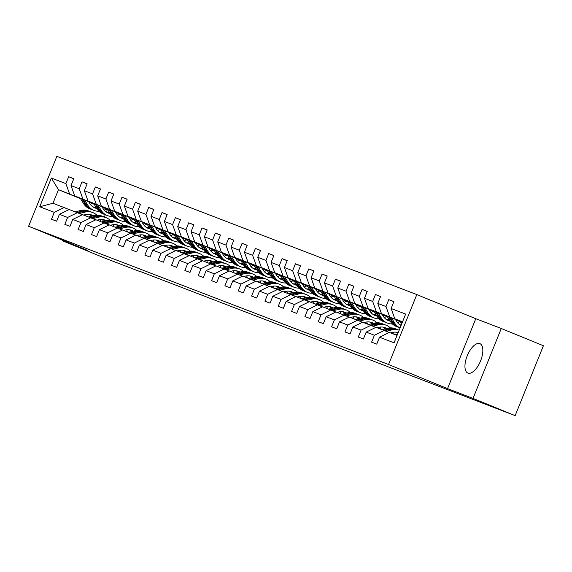 <?xml version="1.0" encoding="UTF-8"?>
<svg xmlns="http://www.w3.org/2000/svg" width="572" height="572" viewBox="0 0 572 572"><rect width="100%" height="100%" fill="white"/><g stroke="black" fill="none" stroke-linecap="round" stroke-linejoin="round"><path stroke-width="0.86" d="M467.939 373.101A15.894 7.143 -67.7 0 0 480.537 360.996A15.894 7.143 -67.7 0 0 479.915 343.65A15.894 7.143 -67.7 0 0 479.851 343.622A15.894 7.143 -67.7 0 0 467.252 355.727A15.894 7.143 -67.7 0 0 467.875 373.073A15.894 7.143 -67.7 0 0 467.939 373.101M416.809 294.573L56.85 156.356L28.6 226.269L388.56 364.493L416.809 294.573L475.79 318.711L447.54 388.624L473.023 398.405L501.272 328.492L475.79 318.711M501.272 328.492L543.4 345.731L515.15 415.644L473.023 398.405M80.581 198.72L58.451 189.668L52.96 203.274L64.071 207.536L54.276 212.341L51.494 219.233L56.621 221.207L59.409 214.307L67.618 217.46L64.829 224.36L69.963 226.326L72.744 219.433L80.952 222.587L78.171 229.479L83.297 231.453L86.086 224.553L94.294 227.706L91.506 234.599L96.639 236.572L99.421 229.672L107.629 232.825L104.848 239.725L109.974 241.691L112.763 234.799L120.971 237.945L118.182 244.845L123.316 246.818L126.097 239.918L134.306 243.071L131.524 249.964L136.651 251.937L139.439 245.038L147.647 248.191L144.859 255.091L149.993 257.057L152.774 250.164L160.982 253.31L158.201 260.21L163.327 262.183L166.116 255.284L174.324 258.437L171.536 265.329L176.669 267.303L179.451 260.403L187.659 263.556L184.878 270.456L190.004 272.422L192.793 265.53L201.001 268.676L198.212 275.575L203.346 277.542L206.127 270.649L214.336 273.802L211.554 280.695L216.681 282.668L219.469 275.768L227.677 278.921L224.889 285.821L230.023 287.787L232.804 280.895L241.012 284.041L238.231 290.941L243.357 292.907L246.146 286.014L254.354 289.167L251.566 296.06L256.699 298.033L259.481 291.134L267.689 294.287L264.907 301.187L270.034 303.153L272.823 296.253L281.031 299.406L278.242 306.306L283.369 308.272L286.157 301.38L294.365 304.533L291.577 311.425L296.711 313.399L299.499 306.499L307.707 309.652L304.919 316.552L310.045 318.518L312.834 311.618L321.042 314.772L318.254 321.671L323.387 323.638L326.176 316.745L334.384 319.898L331.596 326.791L336.722 328.764L339.511 321.864L347.719 325.018L344.93 331.91L350.064 333.884L352.852 326.984L361.061 330.137L358.272 337.037L363.399 339.003L366.187 332.11L374.395 335.256L371.607 342.156L376.741 344.13L379.529 337.23L394.065 342.814L405.67 314.092L391.134 308.508L393.915 301.608L388.788 299.642L393.872 301.723M54.276 212.341L39.74 206.757L51.344 178.035L65.88 183.619L68.669 176.719L73.752 178.8M388.788 299.642L386 306.535L377.792 303.389L380.58 296.489L375.447 294.523L372.665 301.415L364.457 298.262L367.238 291.37L362.112 289.396L359.323 296.296L351.115 293.143L353.904 286.243L348.77 284.277L345.988 291.169L337.78 288.023L340.562 281.124L335.435 279.157L332.647 286.05L324.438 282.897L327.227 276.004L322.093 274.031L319.312 280.931L311.104 277.777L313.885 270.878L308.758 268.911L305.97 275.811L297.762 272.658L300.55 265.758L295.417 263.792L292.635 270.685L284.427 267.532L287.208 260.639L282.082 258.666L279.293 265.565L271.085 262.412L273.874 255.512L268.74 253.546L265.959 260.446L257.75 257.293L260.532 250.393L255.405 248.427L252.617 255.319L244.408 252.166L247.197 245.274L242.063 243.3L239.282 250.2L231.074 247.047L233.855 240.154L228.728 238.181L225.94 245.081L217.732 241.927L220.52 235.028L215.394 233.061L212.605 239.954L204.397 236.808L207.186 229.908L202.052 227.935L199.263 234.835L191.055 231.681L193.844 224.789L188.717 222.815L185.929 229.715L177.72 226.562L180.509 219.662L175.375 217.696L172.587 224.589L164.379 221.443L167.167 214.543L162.04 212.57L159.252 219.469L151.044 216.316L153.832 209.423L148.699 207.45L145.91 214.35L137.702 211.197L140.49 204.297L135.364 202.331L132.575 209.223L124.367 206.077L127.156 199.178L122.022 197.204L119.233 204.104L111.025 200.951L113.814 194.058L108.687 192.085L105.899 198.984L97.69 195.831L100.479 188.932L95.345 186.965L92.557 193.858L84.349 190.712L87.137 183.812L82.01 181.846L79.222 188.739L71.014 185.585L73.802 178.693L68.669 176.719M515.15 415.644L140.64 271.628M59.409 214.307L69.205 209.509L82.397 214.7M121.085 214.886L119.448 214.214M107.472 209.316L102.216 207.164M93.858 203.746L74.703 195.903L93.694 203.468M120.921 214.607L119.641 214.085M107.307 209.037L102.052 206.885M77.413 212.662L67.618 217.46M71.014 185.585L74.703 195.903M79.222 188.739L82.911 199.056M72.744 219.433L82.54 214.629L95.739 219.82M134.427 220.005L132.783 219.333M120.814 214.436L115.558 212.283M107.2 208.866L88.038 201.022L107.028 208.587M134.256 219.727L132.983 219.205M120.642 214.157L115.387 212.012M90.748 217.782L80.952 222.587M84.349 190.712L88.038 201.022M92.557 193.858L96.246 204.175M86.086 224.553L95.881 219.755L109.073 224.946M147.762 225.125L146.125 224.453M134.148 219.555L128.893 217.403M120.535 213.985L101.38 206.149L120.37 213.713M147.597 224.853L146.318 224.331M133.984 219.283L128.729 217.131M104.09 222.901L94.294 227.706M97.69 195.831L101.38 206.149M105.899 198.984L109.588 209.302M99.421 229.672L109.216 224.875L122.415 230.066M161.104 230.251L159.459 229.579M147.49 224.682L142.235 222.529M133.877 219.112L114.715 211.268L133.705 218.833M160.932 229.973L159.66 229.451M147.319 224.403L142.063 222.251M117.424 228.028L107.629 232.825M111.025 200.951L114.715 211.268M119.233 204.104L122.923 214.421M112.763 234.799L122.558 229.994L135.75 235.185M174.439 235.371L172.801 234.699M160.825 229.801L155.57 227.649M147.211 224.231L128.049 216.388L147.047 223.952M174.274 235.092L172.994 234.57M160.66 229.522L155.405 227.377M130.766 233.147L120.971 237.945M124.367 206.077L128.049 216.388M132.575 209.223L136.258 219.541M126.097 239.918L135.893 235.121L149.092 240.311M187.78 240.49L186.136 239.818M174.167 234.92L168.912 232.768M160.553 229.351L141.391 221.514L160.382 229.079M187.609 240.219L186.336 239.697M173.995 234.649L168.74 232.497M144.101 238.267L134.306 243.071M137.702 211.197L141.391 221.514M145.91 214.35L149.599 224.667M139.439 245.038L149.235 240.24L162.427 245.431M201.115 245.617L199.471 244.938M187.502 240.047L182.246 237.895M173.888 234.477L154.726 226.634L173.724 234.198M200.951 245.338L199.671 244.816M187.337 239.768L182.082 237.616M157.443 243.393L147.647 248.191M151.044 216.316L154.726 226.634M159.252 219.469L162.934 229.787M152.774 250.164L162.57 245.359L175.768 250.55M214.457 250.736L212.813 250.064M200.843 245.166L195.588 243.014M187.23 239.596L168.068 231.753L187.058 239.318M214.285 250.457L213.013 249.935M200.672 244.887L195.417 242.742M170.778 248.513L160.982 253.31M164.379 221.443L168.068 231.753M172.587 224.589L176.276 234.906M166.116 255.284L175.911 250.486L189.103 255.677M227.792 255.856L226.147 255.183M214.178 250.286L208.923 248.134M200.565 244.716L181.403 236.88L200.4 244.444M227.627 255.584L226.348 255.062M214.014 250.014L208.759 247.862M184.12 253.632L174.324 258.437M177.72 226.562L181.403 236.88M185.929 229.715L189.611 240.033M179.451 260.403L189.246 255.605L202.445 260.796M241.134 260.975L239.489 260.303M227.52 255.405L222.265 253.26M213.907 249.842L194.745 241.999L213.735 249.564M240.962 260.703L239.682 260.181M227.349 255.133L222.093 252.981M197.454 258.758L187.659 263.556M191.055 231.681L194.745 241.999M199.263 234.835L202.953 245.152M192.793 265.53L202.588 260.725L215.78 265.916M254.468 266.102L252.824 265.429M240.855 260.532L235.6 258.38M227.241 254.962L208.079 247.118L227.077 254.683M254.304 265.823L253.024 265.301M240.69 260.253L235.435 258.101M210.796 263.878L201.001 268.676M204.397 236.808L208.079 247.118M212.605 239.954L216.287 250.271M206.127 270.649L215.923 265.844L229.122 271.042M267.81 271.221L266.166 270.549M254.197 265.651L248.942 263.499M240.583 260.081L221.421 252.245L240.412 259.81M267.639 270.949L266.359 270.42M254.025 265.379L248.77 263.227M224.131 268.997L214.336 273.802M217.732 241.927L221.421 252.245M225.94 245.081L229.629 255.391M219.469 275.768L229.265 270.971L242.457 276.162M281.145 276.34L279.501 275.668M267.532 270.77L262.276 268.625M253.918 265.201L234.756 257.364L253.753 264.929M280.981 276.069L279.701 275.547M267.367 270.499L262.105 268.347M237.473 274.124L227.677 278.921M231.074 247.047L234.756 257.364M239.282 250.2L242.964 260.517M232.804 280.895L242.6 276.09L255.798 281.281M294.487 281.467L292.843 280.795M280.873 275.897L275.618 273.745M267.26 270.327L248.098 262.484L267.088 270.048M294.315 281.188L293.036 280.666M280.702 275.618L275.447 273.466M250.808 279.243L241.012 284.041M244.408 252.166L248.098 262.484M252.617 255.319L256.306 265.637M246.146 286.014L255.941 281.209L269.133 286.408M307.822 286.586L306.177 285.914M294.208 281.016L288.953 278.864M280.595 275.447L261.433 267.61L280.43 275.175M307.657 286.315L306.377 285.785M294.044 280.745L288.781 278.593M264.15 284.363L254.354 289.167M257.75 257.293L261.433 267.61M265.959 260.446L269.641 270.756M259.481 291.134L269.276 286.336L282.475 291.527M321.164 291.706L319.519 291.034M307.55 286.136L302.295 283.991M293.937 280.566L274.774 272.73L293.765 280.294M320.992 291.434L319.712 290.912M307.378 285.864L302.123 283.712M277.484 289.489L267.689 294.287M271.085 262.412L274.774 272.73M279.293 265.565L282.983 275.883M272.823 296.253L282.618 291.455L295.81 296.646M334.498 296.832L332.854 296.16M320.885 291.262L315.63 289.11M307.271 285.693L288.109 277.849L307.107 285.414M334.334 296.553L333.054 296.031M320.72 290.984L315.458 288.831M290.826 294.609L281.031 299.406M284.427 267.532L288.109 277.849M292.635 270.685L296.317 281.002M286.157 301.38L295.953 296.575L309.152 301.773M347.84 301.952L346.196 301.28M334.227 296.382L328.971 294.23M320.613 290.812L301.451 282.976L320.442 290.533M347.669 301.673L346.389 301.151M334.055 296.103L328.8 293.958M304.161 299.728L294.365 304.533M297.762 272.658L301.451 282.976M305.97 275.811L309.659 286.122M299.499 306.499L309.295 301.701L322.486 306.892M361.175 307.071L359.531 306.399M347.562 301.501L342.306 299.356M333.948 295.931L314.786 288.095L333.783 295.66M361.011 306.799L359.731 306.277M347.397 301.229L342.135 299.077M317.503 304.855L307.707 309.652M311.104 277.777L314.786 288.095M319.312 280.931L322.994 291.248M312.834 311.618L322.629 306.821L335.821 312.012M374.517 312.198L372.873 311.525M360.903 306.628L355.648 304.476M347.29 301.058L328.128 293.214L347.118 300.779M374.345 311.919L373.066 311.397M360.732 306.349L355.477 304.197M330.838 309.974L321.042 314.772M324.438 282.897L328.128 293.214M332.647 286.05L336.336 296.368M326.176 316.745L335.971 311.94L349.163 317.131M387.852 317.317L386.207 316.645M374.238 311.747L368.983 309.595M360.625 306.177L341.463 298.341L360.46 305.898M387.687 317.038L386.407 316.516M374.074 311.468L368.811 309.323M344.18 315.093L334.384 319.898M337.78 288.023L341.463 298.341M345.988 291.169L349.671 301.487M339.511 321.864L349.306 317.067L362.498 322.258M401.194 322.436L399.549 321.764M387.58 316.867L382.325 314.722M373.966 311.297L354.804 303.46L373.795 311.025M401.022 322.165L399.742 321.643M387.408 316.595L382.153 314.443M357.514 320.213L347.719 325.018M351.115 293.143L354.804 303.46M359.323 296.296L363.013 306.613M352.852 326.984L362.648 322.186L375.84 327.377M400.915 321.993L395.66 319.841M387.301 316.423L368.139 308.58L387.137 316.144M400.75 321.714L395.488 319.562M370.856 325.339L361.061 330.137M364.457 298.262L368.139 308.58M372.665 301.415L376.347 311.733M366.187 332.11L375.983 327.306L389.174 332.496M400.643 321.543L381.481 313.699L400.471 321.264M384.191 330.459L374.395 335.256M377.792 303.389L381.481 313.699M386 306.535L389.689 316.852M379.529 337.23L389.325 332.432L397.054 335.399M402.488 321.964L394.816 318.826L402.552 321.793M391.134 308.508L394.816 318.826M62.327 240.068L62.105 240.619L104.233 257.858L140.569 271.807M62.105 240.619L87.58 250.4L28.6 226.269M447.54 388.624L388.56 364.493M64.071 207.536L69.062 209.581M107.801 209.845L106.035 209.13M94.194 204.29L88.939 202.138M107.321 209.659L106.363 212.048M105.277 214.736L104.354 217.01M103.232 219.798L102.352 221.972M107.579 209.488L106.306 208.966M93.965 203.918L88.71 201.766M80.352 198.348L58.451 189.668L51.344 178.035M52.96 203.274L39.74 206.757M65.88 183.619L69.569 193.937M375.447 294.523L380.537 296.603M362.112 289.396L367.195 291.477M348.77 284.277L353.861 286.358M335.435 279.157L340.519 281.238M322.093 274.031L327.184 276.112M308.758 268.911L313.842 270.992M295.417 263.792L300.507 265.873M282.082 258.666L287.165 260.746M268.74 253.546L273.831 255.627M255.405 248.427L260.489 250.507M242.063 243.3L247.154 245.381M228.728 238.181L233.812 240.261M215.394 233.061L220.477 235.142M202.052 227.935L207.135 230.015M188.717 222.815L193.801 224.896M175.375 217.696L180.459 219.777M162.04 212.57L167.124 214.65M148.699 207.45L153.782 209.531M135.364 202.331L140.447 204.411M122.022 197.204L127.106 199.285M108.687 192.085L113.771 194.165M95.345 186.965L100.429 189.046M82.01 181.846L87.094 183.927M395.374 334.756L397.54 334.212M400.364 321.092L401.859 323.523M402.023 321.771L402.352 322.301M390.462 332.868L392.092 332.461A12.942 11.562 -69 0 1 398.162 332.668M391.72 329.915A15.594 13.928 -69 0 1 399.156 330.208L397.876 329.715A15.594 13.928 -69 0 0 390.097 329.286L391.72 329.915L386.229 331.295M382.039 329.629L387.444 328.271A15.594 13.928 -69 0 1 395.223 328.693L396.846 329.322A15.594 13.928 111 0 0 389.074 328.893L383.662 330.258M396.317 332.232A12.942 11.562 -69 0 1 397.84 333.462M398.133 332.74A12.942 11.562 111 0 0 397.726 332.532M397.354 329.529A15.594 13.928 111 0 0 396.846 329.322M397.19 332.396A12.942 11.562 -69 0 1 398.055 332.925M384.67 330.652L390.097 329.286M377.127 327.749L378.757 327.334A12.942 11.562 -69 0 1 385.213 327.692A12.942 11.562 -69 0 1 386.772 328.442M372.894 326.176L378.385 324.789A15.594 13.928 -69 0 1 386.164 325.218A15.594 13.928 -69 0 1 390.34 327.87M393.386 332.21A15.594 13.928 -69 0 1 394.137 334.277M368.697 324.51L374.109 323.151A15.594 13.928 -69 0 1 381.889 323.573L383.512 324.195A15.594 13.928 111 0 0 375.732 323.773L370.327 325.132M382.983 327.105A12.942 11.562 -69 0 1 385.02 328.879M371.328 325.532L376.762 324.167A15.594 13.928 -69 0 1 384.534 324.589L386.164 325.218M386.25 328.571A12.942 11.562 111 0 0 384.384 327.413M384.019 324.403A15.594 13.928 111 0 0 383.512 324.195M383.848 327.27A12.942 11.562 -69 0 1 385.821 328.678M399.821 324.739A12.942 11.562 111 0 0 401.322 324.846M387.029 315.973L390.276 321.264A15.594 13.928 111 0 0 396.646 326.626L398.269 327.248A15.594 13.928 111 0 0 398.784 327.434M391.391 317.76L394.551 322.908A15.594 13.928 111 0 0 400.078 327.913M395.388 319.39L396.582 321.342A12.942 11.562 111 0 0 401.072 325.454A12.942 11.562 111 0 1 401.072 325.447M388.688 316.652L391.899 321.893A15.594 13.928 111 0 0 398.269 327.248M401.136 325.311A12.942 11.562 -69 0 1 400.579 325.196M400.071 327.942L399.292 327.649A15.594 13.928 -69 0 1 392.928 322.286L389.732 317.081M386.486 319.612A12.942 11.562 111 0 0 389.282 319.648M373.688 310.853L376.941 316.144A15.594 13.928 111 0 0 383.304 321.507L384.927 322.129A15.594 13.928 111 0 0 385.449 322.315M378.056 312.634L381.217 317.789A15.594 13.928 111 0 0 387.58 323.144A15.594 13.928 111 0 0 392.463 323.974M397.633 322.787A15.594 13.928 111 0 0 399.864 321.564M382.046 314.271L383.247 316.223A12.942 11.562 111 0 0 388.531 320.678A12.942 11.562 111 0 0 390.211 321.164M396.167 320.663A12.942 11.562 111 0 0 396.918 320.356M375.346 311.533L378.564 316.766A15.594 13.928 111 0 0 384.927 322.129M389.711 320.349A12.942 11.562 -69 0 1 387.237 320.077M387.58 323.144L385.957 322.522A15.594 13.928 -69 0 1 379.586 317.16L376.397 311.954M387.73 320.327A12.942 11.562 111 0 0 389.94 320.72M363.785 322.622L365.415 322.215A12.942 11.562 -69 0 1 371.872 322.565A12.942 11.562 -69 0 1 373.43 323.323M359.552 321.049L365.043 319.669A15.594 13.928 -69 0 1 372.822 320.091A15.594 13.928 -69 0 1 377.005 322.744M380.051 327.091A15.594 13.928 -69 0 1 380.795 329.157M355.362 319.39L360.768 318.025A15.594 13.928 -69 0 1 368.547 318.454L370.17 319.076A15.594 13.928 111 0 0 362.398 318.654L356.985 320.013M369.641 321.986A12.942 11.562 -69 0 1 371.678 323.759M357.993 320.413L363.42 319.047A15.594 13.928 -69 0 1 371.199 319.469L372.822 320.091M372.915 323.452A12.942 11.562 111 0 0 371.049 322.286M370.685 319.283A15.594 13.928 111 0 0 370.17 319.076M370.513 322.15A12.942 11.562 -69 0 1 372.486 323.559M350.45 317.503L352.08 317.095A12.942 11.562 -69 0 1 358.537 317.446A12.942 11.562 -69 0 1 360.095 318.196M346.217 315.93L351.708 314.55A15.594 13.928 -69 0 1 359.488 314.972A15.594 13.928 -69 0 1 363.663 317.624M366.709 321.964A15.594 13.928 -69 0 1 367.46 324.038M342.02 314.264L347.433 312.905A15.594 13.928 -69 0 1 355.212 313.327L356.835 313.957A15.594 13.928 111 0 0 349.056 313.527L343.65 314.893M356.306 316.867A12.942 11.562 -69 0 1 358.344 318.64M344.651 315.294L350.085 313.921A15.594 13.928 -69 0 1 357.857 314.35L359.488 314.972M359.573 318.325A12.942 11.562 111 0 0 357.707 317.167M357.343 314.164A15.594 13.928 111 0 0 356.835 313.957M357.171 317.031A12.942 11.562 -69 0 1 359.144 318.44M337.108 312.383L338.738 311.969A12.942 11.562 -69 0 1 345.195 312.326A12.942 11.562 -69 0 1 346.754 313.077M332.875 310.81L338.367 309.423A15.594 13.928 -69 0 1 346.146 309.852A15.594 13.928 -69 0 1 350.329 312.505M353.374 316.845A15.594 13.928 -69 0 1 354.118 318.911M328.685 309.145L334.091 307.786A15.594 13.928 -69 0 1 341.87 308.208L343.493 308.83A15.594 13.928 111 0 0 335.721 308.408L330.309 309.767M342.964 311.74A12.942 11.562 -69 0 1 345.002 313.52M331.317 310.167L336.744 308.801A15.594 13.928 -69 0 1 344.523 309.23L346.146 309.852M346.239 313.206A12.942 11.562 111 0 0 344.373 312.047M344.008 309.044A15.594 13.928 111 0 0 343.493 308.83M343.836 311.904A12.942 11.562 -69 0 1 345.81 313.313M373.144 314.493A12.942 11.562 111 0 0 375.947 314.528M360.353 305.727L363.599 311.025A15.594 13.928 111 0 0 369.97 316.387L371.593 317.01A15.594 13.928 111 0 0 372.107 317.195M364.714 307.514L367.875 312.662A15.594 13.928 111 0 0 374.245 318.025A15.594 13.928 111 0 0 379.122 318.854M384.291 317.667A15.594 13.928 111 0 0 386.529 316.438M368.711 309.152L369.905 311.104A12.942 11.562 111 0 0 375.189 315.551A12.942 11.562 111 0 0 376.877 316.037M382.825 315.544A12.942 11.562 111 0 0 383.583 315.236M362.012 306.406L365.222 311.647A15.594 13.928 111 0 0 371.593 317.01M376.376 315.222A12.942 11.562 -69 0 1 373.902 314.95M374.245 318.025L372.615 317.403A15.594 13.928 -69 0 1 366.252 312.04L363.056 306.835M374.395 315.208A12.942 11.562 111 0 0 376.605 315.594M359.809 309.373A12.942 11.562 111 0 0 362.605 309.402M347.011 300.607L350.264 305.898A15.594 13.928 111 0 0 356.628 311.261L358.251 311.883A15.594 13.928 111 0 0 358.773 312.069M351.38 302.395L354.54 307.543A15.594 13.928 111 0 0 360.903 312.905A15.594 13.928 111 0 0 365.787 313.735M370.956 312.541A15.594 13.928 111 0 0 373.187 311.318M355.369 304.025L356.57 305.977A12.942 11.562 111 0 0 361.854 310.432A12.942 11.562 111 0 0 363.535 310.918M369.491 310.417A12.942 11.562 111 0 0 370.241 310.11M348.67 301.287L351.887 306.528A15.594 13.928 111 0 0 358.251 311.883M363.034 310.103A12.942 11.562 -69 0 1 360.56 309.831M360.903 312.905L359.28 312.283A15.594 13.928 -69 0 1 352.917 306.921L349.721 301.716M361.054 310.081A12.942 11.562 111 0 0 363.263 310.474M346.468 304.247A12.942 11.562 111 0 0 349.27 304.283M333.676 295.488L336.922 300.779A15.594 13.928 111 0 0 343.293 306.142L344.916 306.764A15.594 13.928 111 0 0 345.431 306.95M338.038 297.268L341.198 302.424A15.594 13.928 111 0 0 347.569 307.779A15.594 13.928 111 0 0 352.445 308.608M357.614 307.421A15.594 13.928 111 0 0 359.852 306.199M342.035 298.906L343.229 300.858A12.942 11.562 111 0 0 348.512 305.312A12.942 11.562 111 0 0 350.2 305.798M356.149 305.298A12.942 11.562 111 0 0 356.907 304.99M335.335 296.167L338.553 301.401A15.594 13.928 111 0 0 344.916 306.764M349.699 304.983A12.942 11.562 -69 0 1 347.225 304.712M347.569 307.779L345.938 307.157A15.594 13.928 -69 0 1 339.575 301.794L336.379 296.589M347.719 304.962A12.942 11.562 111 0 0 349.928 305.355M323.773 307.257L325.404 306.849A12.942 11.562 -69 0 1 331.86 307.2A12.942 11.562 -69 0 1 333.419 307.958M319.541 305.684L325.032 304.304A15.594 13.928 -69 0 1 332.811 304.726A15.594 13.928 -69 0 1 336.987 307.378M340.033 311.726A15.594 13.928 -69 0 1 340.783 313.792M315.344 304.025L320.756 302.659A15.594 13.928 -69 0 1 328.535 303.088L330.158 303.711A15.594 13.928 111 0 0 322.379 303.289L316.974 304.647M329.629 306.621A12.942 11.562 -69 0 1 331.667 308.394M317.975 305.048L323.409 303.682A15.594 13.928 -69 0 1 331.181 304.104L332.811 304.726M332.897 308.086A12.942 11.562 111 0 0 331.031 306.928M330.666 303.918A15.594 13.928 111 0 0 330.158 303.711M330.502 306.785A12.942 11.562 -69 0 1 332.468 308.194M333.133 299.127A12.942 11.562 111 0 0 335.928 299.163M320.334 290.361L323.588 295.66A15.594 13.928 111 0 0 329.951 301.022L331.574 301.644A15.594 13.928 111 0 0 332.096 301.83M324.703 292.149L327.863 297.297A15.594 13.928 111 0 0 334.227 302.659A15.594 13.928 111 0 0 339.11 303.489M344.28 302.302A15.594 13.928 111 0 0 346.51 301.072M328.693 293.786L329.894 295.738A12.942 11.562 111 0 0 335.178 300.186A12.942 11.562 111 0 0 336.858 300.672M342.814 300.178A12.942 11.562 111 0 0 343.565 299.871M321.993 291.041L325.211 296.282A15.594 13.928 111 0 0 331.574 301.644M336.357 299.864A12.942 11.562 -69 0 1 333.884 299.585M334.227 302.659L332.604 302.037A15.594 13.928 -69 0 1 326.24 296.675L323.044 291.47M334.377 299.842A12.942 11.562 111 0 0 336.586 300.228M310.432 302.138L312.062 301.73A12.942 11.562 -69 0 1 318.518 302.08A12.942 11.562 -69 0 1 320.077 302.831M306.206 300.565L311.69 299.185A15.594 13.928 -69 0 1 319.469 299.606A15.594 13.928 -69 0 1 323.652 302.259M326.698 306.606A15.594 13.928 -69 0 1 327.449 308.673M302.009 298.906L307.414 297.54A15.594 13.928 -69 0 1 315.193 297.969L316.817 298.591A15.594 13.928 111 0 0 309.044 298.162L303.632 299.528M316.287 301.501A12.942 11.562 -69 0 1 318.325 303.274M304.64 299.928L310.067 298.555A15.594 13.928 -69 0 1 317.846 298.984L319.469 299.606M319.562 302.967A12.942 11.562 111 0 0 317.696 301.801M317.331 298.798A15.594 13.928 111 0 0 316.817 298.591M317.16 301.666A12.942 11.562 -69 0 1 319.133 303.074M319.791 294.008A12.942 11.562 111 0 0 322.594 294.037M307 285.242L310.246 290.533A15.594 13.928 111 0 0 316.616 295.896L318.239 296.525A15.594 13.928 111 0 0 318.754 296.704M311.361 287.03L314.521 292.178A15.594 13.928 111 0 0 320.892 297.54A15.594 13.928 111 0 0 325.768 298.37M330.945 297.175A15.594 13.928 111 0 0 333.176 295.953M315.358 288.66L316.552 290.612A12.942 11.562 111 0 0 321.836 295.066A12.942 11.562 111 0 0 323.523 295.552M329.472 295.052A12.942 11.562 111 0 0 330.23 294.744M308.658 285.921L311.876 291.162A15.594 13.928 111 0 0 318.239 296.525M323.023 294.737A12.942 11.562 -69 0 1 320.549 294.466M320.892 297.54L319.262 296.918A15.594 13.928 -69 0 1 312.898 291.556L309.702 286.35M321.042 294.723A12.942 11.562 111 0 0 323.252 295.109M297.097 297.018L298.727 296.603A12.942 11.562 -69 0 1 305.183 296.961A12.942 11.562 -69 0 1 306.742 297.712M292.864 295.445L298.355 294.058A15.594 13.928 -69 0 1 306.134 294.487A15.594 13.928 -69 0 1 310.31 297.14M313.363 301.48A15.594 13.928 -69 0 1 314.107 303.546M288.667 293.779L294.079 292.421A15.594 13.928 -69 0 1 301.859 292.843L303.482 293.465A15.594 13.928 111 0 0 295.703 293.043L290.297 294.401M302.953 296.375A12.942 11.562 -69 0 1 304.99 298.155M291.298 294.802L296.732 293.436A15.594 13.928 -69 0 1 304.504 293.865L306.134 294.487M306.22 297.84A12.942 11.562 111 0 0 304.354 296.682M303.989 293.679A15.594 13.928 111 0 0 303.482 293.465M303.825 296.539A12.942 11.562 -69 0 1 305.791 297.948M306.456 288.881A12.942 11.562 111 0 0 309.252 288.917M293.658 280.123L296.911 285.414A15.594 13.928 111 0 0 303.274 290.776L304.897 291.398A15.594 13.928 111 0 0 305.419 291.584M298.026 281.903L301.187 287.058A15.594 13.928 111 0 0 307.55 292.421A15.594 13.928 111 0 0 312.434 293.243M317.603 292.056A15.594 13.928 111 0 0 319.834 290.833M302.016 283.54L303.217 285.492A12.942 11.562 111 0 0 308.501 289.947A12.942 11.562 111 0 0 310.181 290.433M316.137 289.933A12.942 11.562 111 0 0 316.888 289.625M295.316 280.802L298.534 286.036A15.594 13.928 111 0 0 304.897 291.398M309.681 289.618A12.942 11.562 -69 0 1 307.207 289.346M307.55 292.421L305.927 291.791A15.594 13.928 -69 0 1 299.564 286.429L296.368 281.231M307.7 289.596A12.942 11.562 111 0 0 309.91 289.99M283.762 291.892L285.385 291.484A12.942 11.562 -69 0 1 291.842 291.834A12.942 11.562 -69 0 1 293.4 292.592M279.529 290.319L285.013 288.939A15.594 13.928 -69 0 1 292.792 289.361A15.594 13.928 -69 0 1 296.975 292.013M300.021 296.36A15.594 13.928 -69 0 1 300.772 298.427M275.332 288.66L280.738 287.294A15.594 13.928 -69 0 1 288.517 287.723L290.14 288.345A15.594 13.928 111 0 0 282.368 287.923L276.955 289.282M289.611 291.255A12.942 11.562 -69 0 1 291.648 293.028M277.963 289.682L283.39 288.317A15.594 13.928 -69 0 1 291.169 288.738L292.792 289.361M292.885 292.721A12.942 11.562 111 0 0 291.019 291.563M290.655 288.553A15.594 13.928 111 0 0 290.14 288.345M290.483 291.42A12.942 11.562 -69 0 1 292.456 292.828M293.114 283.762A12.942 11.562 111 0 0 295.917 283.798M280.323 274.996L283.569 280.294A15.594 13.928 111 0 0 289.94 285.657L291.563 286.279A15.594 13.928 111 0 0 292.077 286.465M284.684 276.784L287.845 281.932A15.594 13.928 111 0 0 294.215 287.294A15.594 13.928 111 0 0 299.092 288.124M304.268 286.937A15.594 13.928 111 0 0 306.499 285.707M288.681 278.421L289.875 280.373A12.942 11.562 111 0 0 295.159 284.82A12.942 11.562 111 0 0 296.847 285.306M302.795 284.813A12.942 11.562 111 0 0 303.553 284.506M281.982 275.675L285.199 280.916A15.594 13.928 111 0 0 291.563 286.279M296.346 284.498A12.942 11.562 -69 0 1 293.872 284.22M294.215 287.294L292.585 286.672A15.594 13.928 -69 0 1 286.222 281.31L283.026 276.104M294.365 284.477A12.942 11.562 111 0 0 296.575 284.863M270.42 286.772L272.05 286.365A12.942 11.562 -69 0 1 278.507 286.715A12.942 11.562 -69 0 1 280.065 287.466M266.187 285.199L271.679 283.819A15.594 13.928 -69 0 1 279.458 284.241A15.594 13.928 -69 0 1 283.633 286.894M286.686 291.241A15.594 13.928 -69 0 1 287.43 293.307M261.99 283.54L267.403 282.175A15.594 13.928 -69 0 1 275.182 282.604L276.805 283.226A15.594 13.928 111 0 0 269.026 282.797L263.62 284.162M276.276 286.136A12.942 11.562 -69 0 1 278.314 287.909M264.622 284.563L270.055 283.197A15.594 13.928 -69 0 1 277.828 283.619L279.458 284.241M279.544 287.602A12.942 11.562 111 0 0 277.677 286.436M277.313 283.433A15.594 13.928 111 0 0 276.805 283.226M277.148 286.3A12.942 11.562 -69 0 1 279.115 287.709M279.779 278.643A12.942 11.562 111 0 0 282.575 278.671M266.981 269.877L270.234 275.168A15.594 13.928 111 0 0 276.598 280.53L278.221 281.159A15.594 13.928 111 0 0 278.743 281.345M271.35 271.664L274.51 276.812A15.594 13.928 111 0 0 280.873 282.175A15.594 13.928 111 0 0 285.757 283.004M290.926 281.81A15.594 13.928 111 0 0 293.157 280.587M275.339 273.294L276.541 275.246A12.942 11.562 111 0 0 281.824 279.701A12.942 11.562 111 0 0 283.505 280.187M289.461 279.687A12.942 11.562 111 0 0 290.211 279.379M268.64 270.556L271.857 275.797A15.594 13.928 111 0 0 278.221 281.159M283.004 279.372A12.942 11.562 -69 0 1 280.53 279.1M280.873 282.175L279.25 281.553A15.594 13.928 -69 0 1 272.887 276.19L269.691 270.985M281.024 279.358A12.942 11.562 111 0 0 283.233 279.744M257.085 281.653L258.708 281.238A12.942 11.562 -69 0 1 265.165 281.596A12.942 11.562 -69 0 1 266.724 282.346M252.853 280.08L258.337 278.693A15.594 13.928 -69 0 1 266.116 279.122A15.594 13.928 -69 0 1 270.299 281.774M273.344 286.114A15.594 13.928 -69 0 1 274.095 288.181M248.656 278.414L254.068 277.055A15.594 13.928 -69 0 1 261.84 277.477L263.463 278.099A15.594 13.928 111 0 0 255.691 277.677L250.279 279.043M262.941 281.009A12.942 11.562 -69 0 1 264.972 282.79M251.287 279.436L256.714 278.071A15.594 13.928 -69 0 1 264.493 278.5L266.116 279.122M266.209 282.475A12.942 11.562 111 0 0 264.343 281.317M263.978 278.314A15.594 13.928 111 0 0 263.463 278.099M263.806 281.174A12.942 11.562 -69 0 1 265.78 282.582M266.438 273.516A12.942 11.562 111 0 0 269.24 273.552M253.646 264.757L256.892 270.048A15.594 13.928 111 0 0 263.263 275.411L264.886 276.033A15.594 13.928 111 0 0 265.401 276.219M258.008 266.538L261.168 271.693A15.594 13.928 111 0 0 267.539 277.055A15.594 13.928 111 0 0 272.415 277.878M277.592 276.691A15.594 13.928 111 0 0 279.822 275.468M262.005 268.175L263.199 270.127A12.942 11.562 111 0 0 268.483 274.581A12.942 11.562 111 0 0 270.17 275.068M276.119 274.567A12.942 11.562 111 0 0 276.877 274.26M255.305 265.437L258.523 270.67A15.594 13.928 111 0 0 264.886 276.033M269.669 274.253A12.942 11.562 -69 0 1 267.195 273.981M267.539 277.055L265.908 276.426A15.594 13.928 -69 0 1 259.545 271.064L256.349 265.866M267.689 274.231A12.942 11.562 111 0 0 269.898 274.624M243.743 276.533L245.374 276.119A12.942 11.562 -69 0 1 251.83 276.469A12.942 11.562 -69 0 1 253.389 277.227M239.511 274.953L245.002 273.573A15.594 13.928 -69 0 1 252.781 274.002A15.594 13.928 -69 0 1 256.957 276.655M260.01 280.995A15.594 13.928 -69 0 1 260.753 283.061M235.314 273.294L240.726 271.936A15.594 13.928 -69 0 1 248.505 272.358L250.128 272.98A15.594 13.928 111 0 0 242.349 272.558L236.944 273.916M249.599 275.89A12.942 11.562 -69 0 1 251.637 277.663M237.952 274.317L243.379 272.951A15.594 13.928 -69 0 1 251.151 273.373L252.781 274.002M252.867 277.356A12.942 11.562 111 0 0 251.001 276.197M250.636 273.187A15.594 13.928 111 0 0 250.128 272.98M250.472 276.054A12.942 11.562 -69 0 1 252.438 277.463M253.103 268.397A12.942 11.562 111 0 0 255.898 268.432M240.304 259.631L243.558 264.929A15.594 13.928 111 0 0 249.921 270.291L251.544 270.913A15.594 13.928 111 0 0 252.066 271.099M244.673 261.418L247.833 266.566A15.594 13.928 111 0 0 254.197 271.929A15.594 13.928 111 0 0 259.08 272.758M264.25 271.571A15.594 13.928 111 0 0 266.481 270.341M248.663 263.056L249.864 265.008A12.942 11.562 111 0 0 255.148 269.455A12.942 11.562 111 0 0 256.828 269.948M262.784 269.448A12.942 11.562 111 0 0 263.535 269.14M241.963 260.31L245.181 265.551A15.594 13.928 111 0 0 251.544 270.913M256.327 269.133A12.942 11.562 -69 0 1 253.861 268.854M254.197 271.929L252.574 271.307A15.594 13.928 -69 0 1 246.21 265.944L243.014 260.739M254.347 269.112A12.942 11.562 111 0 0 256.556 269.498M230.409 271.407L232.032 270.999A12.942 11.562 -69 0 1 238.488 271.35A12.942 11.562 -69 0 1 240.047 272.1M226.176 269.834L231.66 268.454A15.594 13.928 -69 0 1 239.439 268.876A15.594 13.928 -69 0 1 243.622 271.528M246.668 275.876A15.594 13.928 -69 0 1 247.419 277.942M221.979 268.175L227.391 266.809A15.594 13.928 -69 0 1 235.163 267.238L236.787 267.86A15.594 13.928 111 0 0 229.014 267.431L223.602 268.797M236.265 270.77A12.942 11.562 -69 0 1 238.302 272.544M224.61 269.197L230.037 267.832A15.594 13.928 -69 0 1 237.816 268.254L239.439 268.876M239.532 272.236A12.942 11.562 111 0 0 237.666 271.071M237.301 268.068A15.594 13.928 111 0 0 236.787 267.86M237.13 270.935A12.942 11.562 -69 0 1 239.103 272.343M239.761 263.277A12.942 11.562 111 0 0 242.564 263.313M226.97 254.511L230.216 259.802A15.594 13.928 111 0 0 236.586 265.165L238.209 265.794A15.594 13.928 111 0 0 238.724 265.98M231.331 256.299L234.491 261.447A15.594 13.928 111 0 0 240.862 266.809A15.594 13.928 111 0 0 245.738 267.639M250.915 266.452A15.594 13.928 111 0 0 253.146 265.222M235.328 257.929L236.522 259.888A12.942 11.562 111 0 0 241.806 264.335A12.942 11.562 111 0 0 243.493 264.822M249.442 264.321A12.942 11.562 111 0 0 250.2 264.014M228.628 255.191L231.846 260.432A15.594 13.928 111 0 0 238.209 265.794M242.993 264.007A12.942 11.562 -69 0 1 240.519 263.735M240.862 266.809L239.232 266.187A15.594 13.928 -69 0 1 232.868 260.825L229.672 255.62M241.012 263.992A12.942 11.562 111 0 0 243.222 264.378M217.067 266.287L218.697 265.88A12.942 11.562 -69 0 1 225.153 266.23A12.942 11.562 -69 0 1 226.712 266.981M212.834 264.714L218.325 263.327A15.594 13.928 -69 0 1 226.104 263.756A15.594 13.928 -69 0 1 230.28 266.409M233.333 270.749A15.594 13.928 -69 0 1 234.077 272.815M208.637 263.048L214.05 261.69A15.594 13.928 -69 0 1 221.829 262.112L223.452 262.741A15.594 13.928 111 0 0 215.673 262.312L210.267 263.678M222.923 265.644A12.942 11.562 -69 0 1 224.96 267.424M211.275 264.071L216.702 262.705A15.594 13.928 -69 0 1 224.474 263.134L226.104 263.756M226.19 267.11A12.942 11.562 111 0 0 224.324 265.951M223.959 262.948A15.594 13.928 111 0 0 223.452 262.741M223.795 265.808A12.942 11.562 -69 0 1 225.761 267.217M226.426 258.151A12.942 11.562 111 0 0 229.222 258.187M213.628 249.392L216.881 254.683A15.594 13.928 111 0 0 223.244 260.046L224.867 260.668A15.594 13.928 111 0 0 225.389 260.853M217.996 251.179L221.157 256.327A15.594 13.928 111 0 0 227.52 261.69A15.594 13.928 111 0 0 232.404 262.512M237.573 261.325A15.594 13.928 111 0 0 239.804 260.103M221.986 252.81L223.187 254.762A12.942 11.562 111 0 0 228.471 259.216A12.942 11.562 111 0 0 230.151 259.702M236.107 259.202A12.942 11.562 111 0 0 236.858 258.894M215.287 250.071L218.504 255.305A15.594 13.928 111 0 0 224.867 260.668M229.658 258.887A12.942 11.562 -69 0 1 227.184 258.615M227.52 261.69L225.897 261.061A15.594 13.928 -69 0 1 219.534 255.698L216.338 250.5M227.67 258.866A12.942 11.562 111 0 0 229.88 259.259M203.732 261.168L205.355 260.753A12.942 11.562 -69 0 1 211.812 261.104A12.942 11.562 -69 0 1 213.37 261.862M199.499 259.588L204.983 258.208A15.594 13.928 -69 0 1 212.763 258.637A15.594 13.928 -69 0 1 216.945 261.29M219.991 265.63A15.594 13.928 -69 0 1 220.742 267.696M195.302 257.929L200.715 256.571A15.594 13.928 -69 0 1 208.487 256.992L210.11 257.615A15.594 13.928 111 0 0 202.338 257.193L196.925 258.551M209.588 260.525A12.942 11.562 -69 0 1 211.626 262.298M197.933 258.952L203.36 257.586A15.594 13.928 -69 0 1 211.139 258.008L212.763 258.637M212.855 261.99A12.942 11.562 111 0 0 210.989 260.832M210.625 257.822A15.594 13.928 111 0 0 210.11 257.615M210.453 260.689A12.942 11.562 -69 0 1 212.427 262.098M213.084 253.031A12.942 11.562 111 0 0 215.887 253.067M200.293 244.273L203.539 249.564A15.594 13.928 111 0 0 209.91 254.926L211.533 255.548A15.594 13.928 111 0 0 212.048 255.734M204.654 246.053L207.815 251.201A15.594 13.928 111 0 0 214.185 256.563A15.594 13.928 111 0 0 219.062 257.393M224.238 256.206A15.594 13.928 111 0 0 226.469 254.976M208.651 247.69L209.845 249.642A12.942 11.562 111 0 0 215.129 254.09A12.942 11.562 111 0 0 216.817 254.583M222.765 254.082A12.942 11.562 111 0 0 223.523 253.775M201.952 244.945L205.169 250.186A15.594 13.928 111 0 0 211.533 255.548M216.316 253.768A12.942 11.562 -69 0 1 213.842 253.489M214.185 256.563L212.555 255.941A15.594 13.928 -69 0 1 206.192 250.579L202.996 245.374M214.336 253.746A12.942 11.562 111 0 0 216.545 254.132M190.39 256.041L192.02 255.634A12.942 11.562 -69 0 1 198.477 255.984A12.942 11.562 -69 0 1 200.036 256.735M186.157 254.468L191.649 253.089A15.594 13.928 -69 0 1 199.428 253.51A15.594 13.928 -69 0 1 203.603 256.163M206.656 260.51A15.594 13.928 -69 0 1 207.4 262.577M181.96 252.81L187.373 251.444A15.594 13.928 -69 0 1 195.152 251.873L196.775 252.495A15.594 13.928 111 0 0 188.996 252.073L183.591 253.432M196.246 255.405A12.942 11.562 -69 0 1 198.284 257.178M184.599 253.832L190.026 252.466A15.594 13.928 -69 0 1 197.798 252.888L199.428 253.51M199.514 256.871A12.942 11.562 111 0 0 197.647 255.705M197.283 252.702A15.594 13.928 111 0 0 196.775 252.495M197.118 255.57A12.942 11.562 -69 0 1 199.085 256.978M199.75 247.912A12.942 11.562 111 0 0 202.552 247.948M186.951 239.146L190.204 244.437A15.594 13.928 111 0 0 196.568 249.8L198.191 250.429A15.594 13.928 111 0 0 198.713 250.615M191.32 240.934L194.48 246.082A15.594 13.928 111 0 0 200.843 251.444A15.594 13.928 111 0 0 205.727 252.273M210.896 251.087A15.594 13.928 111 0 0 213.127 249.857M195.309 242.564L196.511 244.523A12.942 11.562 111 0 0 201.794 248.97A12.942 11.562 111 0 0 203.475 249.456M209.431 248.956A12.942 11.562 111 0 0 210.181 248.648M188.61 239.825L191.827 245.066A15.594 13.928 111 0 0 198.191 250.429M202.981 248.641A12.942 11.562 -69 0 1 200.507 248.37M200.843 251.444L199.22 250.822A15.594 13.928 -69 0 1 192.857 245.459L189.661 240.254M200.994 248.627A12.942 11.562 111 0 0 203.203 249.013M177.055 250.922L178.678 250.515A12.942 11.562 -69 0 1 185.135 250.865A12.942 11.562 -69 0 1 186.694 251.616M172.823 249.349L178.307 247.969A15.594 13.928 -69 0 1 186.086 248.391A15.594 13.928 -69 0 1 190.269 251.044M193.315 255.384A15.594 13.928 -69 0 1 194.065 257.45M168.626 247.683L174.038 246.325A15.594 13.928 -69 0 1 181.81 246.746L183.44 247.376A15.594 13.928 111 0 0 175.661 246.947L170.249 248.312M182.911 250.286A12.942 11.562 -69 0 1 184.949 252.059M171.257 248.706L176.684 247.34A15.594 13.928 -69 0 1 184.463 247.769L186.086 248.391M186.179 251.744A12.942 11.562 111 0 0 184.313 250.586M183.948 247.583A15.594 13.928 111 0 0 183.44 247.376M183.776 250.443A12.942 11.562 -69 0 1 185.75 251.852M186.408 242.785A12.942 11.562 111 0 0 189.21 242.821M173.616 234.027L176.862 239.318A15.594 13.928 111 0 0 183.233 244.68L184.856 245.302A15.594 13.928 111 0 0 185.371 245.488M177.978 235.814L181.138 240.962A15.594 13.928 111 0 0 187.509 246.325A15.594 13.928 111 0 0 192.385 247.147M197.562 245.96A15.594 13.928 111 0 0 199.792 244.737M181.975 237.444L183.169 239.396A12.942 11.562 111 0 0 188.46 243.851A12.942 11.562 111 0 0 190.14 244.337M196.089 243.836A12.942 11.562 111 0 0 196.847 243.529M175.275 234.706L178.493 239.94A15.594 13.928 111 0 0 184.856 245.302M189.639 243.522A12.942 11.562 -69 0 1 187.166 243.25M187.509 246.325L185.879 245.695A15.594 13.928 -69 0 1 179.515 240.34L176.319 235.135M187.659 243.5A12.942 11.562 111 0 0 189.868 243.894M163.714 245.803L165.344 245.388A12.942 11.562 -69 0 1 171.8 245.745A12.942 11.562 -69 0 1 173.359 246.496M159.481 244.223L164.972 242.843A15.594 13.928 -69 0 1 172.751 243.272A15.594 13.928 -69 0 1 176.927 245.924M179.98 250.264A15.594 13.928 -69 0 1 180.723 252.331M155.291 242.564L160.696 241.205A15.594 13.928 -69 0 1 168.475 241.627L170.099 242.249A15.594 13.928 111 0 0 162.319 241.827L156.914 243.186M169.569 245.159A12.942 11.562 -69 0 1 171.607 246.932M157.922 243.586L163.349 242.221A15.594 13.928 -69 0 1 171.128 242.642L172.751 243.272M172.837 246.625A12.942 11.562 111 0 0 170.971 245.467M170.606 242.457A15.594 13.928 111 0 0 170.099 242.249M170.442 245.324A12.942 11.562 -69 0 1 172.408 246.732M173.073 237.666A12.942 11.562 111 0 0 175.876 237.702M160.274 228.907L163.528 234.198A15.594 13.928 111 0 0 169.891 239.561L171.514 240.183A15.594 13.928 111 0 0 172.036 240.369M164.643 230.688L167.803 235.836A15.594 13.928 111 0 0 174.167 241.198A15.594 13.928 111 0 0 179.05 242.028M184.22 240.841A15.594 13.928 111 0 0 186.451 239.611M168.633 232.325L169.834 234.277A12.942 11.562 111 0 0 175.118 238.724A12.942 11.562 111 0 0 176.798 239.218M182.754 238.717A12.942 11.562 111 0 0 183.505 238.41M161.933 229.579L165.151 234.82A15.594 13.928 111 0 0 171.514 240.183M176.305 238.402A12.942 11.562 -69 0 1 173.831 238.124M174.167 241.198L172.544 240.576A15.594 13.928 -69 0 1 166.18 235.214L162.984 230.008M174.317 238.381A12.942 11.562 111 0 0 176.526 238.767M150.379 240.676L152.009 240.269A12.942 11.562 -69 0 1 158.458 240.619A12.942 11.562 -69 0 1 160.017 241.377M146.146 239.103L151.63 237.723A15.594 13.928 -69 0 1 159.409 238.145A15.594 13.928 -69 0 1 163.592 240.798M166.638 245.145A15.594 13.928 -69 0 1 167.389 247.211M141.949 237.444L147.361 236.079A15.594 13.928 -69 0 1 155.134 236.508L156.764 237.13A15.594 13.928 111 0 0 148.985 236.708L143.572 238.066M156.235 240.04A12.942 11.562 -69 0 1 158.272 241.813M144.58 238.467L150.007 237.101A15.594 13.928 -69 0 1 157.786 237.523L159.409 238.145M159.502 241.506A12.942 11.562 111 0 0 157.636 240.34M157.271 237.337A15.594 13.928 111 0 0 156.764 237.13M157.1 240.204A12.942 11.562 -69 0 1 159.073 241.613M159.731 232.547A12.942 11.562 111 0 0 162.534 232.582M146.94 223.781L150.186 229.079A15.594 13.928 111 0 0 156.556 234.434L158.179 235.063A15.594 13.928 111 0 0 158.694 235.249M151.301 225.568L154.461 230.716A15.594 13.928 111 0 0 160.832 236.079A15.594 13.928 111 0 0 165.708 236.908M170.885 235.721A15.594 13.928 111 0 0 173.116 234.491M155.298 227.198L156.492 229.157A12.942 11.562 111 0 0 161.783 233.605A12.942 11.562 111 0 0 163.463 234.091M169.412 233.59A12.942 11.562 111 0 0 170.17 233.283M148.598 224.46L151.816 229.701A15.594 13.928 111 0 0 158.179 235.063M162.963 233.276A12.942 11.562 -69 0 1 160.489 233.004M160.832 236.079L159.202 235.457A15.594 13.928 -69 0 1 152.838 230.094L149.642 224.889M160.982 233.262A12.942 11.562 111 0 0 163.192 233.648M137.037 235.557L138.667 235.149A12.942 11.562 -69 0 1 145.124 235.5A12.942 11.562 -69 0 1 146.682 236.25M132.804 233.984L138.295 232.604A15.594 13.928 -69 0 1 146.075 233.026A15.594 13.928 -69 0 1 150.257 235.678M153.303 240.018A15.594 13.928 -69 0 1 154.047 242.085M128.614 232.318L134.02 230.959A15.594 13.928 -69 0 1 141.799 231.381L143.422 232.01A15.594 13.928 111 0 0 135.643 231.581L130.237 232.947M142.893 234.92A12.942 11.562 -69 0 1 144.93 236.694M131.245 233.34L136.672 231.975A15.594 13.928 -69 0 1 144.451 232.404L146.075 233.026M146.16 236.379A12.942 11.562 111 0 0 144.294 235.221M143.929 232.218A15.594 13.928 111 0 0 143.422 232.01M143.765 235.085A12.942 11.562 -69 0 1 145.731 236.486M146.396 227.427A12.942 11.562 111 0 0 149.199 227.456M133.598 218.661L136.851 223.952A15.594 13.928 111 0 0 143.215 229.315L144.838 229.937A15.594 13.928 111 0 0 145.359 230.123M137.966 220.449L141.127 225.597A15.594 13.928 111 0 0 147.49 230.959A15.594 13.928 111 0 0 152.374 231.782M157.543 230.595A15.594 13.928 111 0 0 159.774 229.372M141.956 222.079L143.157 224.031A12.942 11.562 111 0 0 148.441 228.485A12.942 11.562 111 0 0 150.121 228.972M156.077 228.471A12.942 11.562 111 0 0 156.828 228.164M135.257 219.341L138.474 224.574A15.594 13.928 111 0 0 144.838 229.937M149.628 228.156A12.942 11.562 -69 0 1 147.154 227.885M147.49 230.959L145.867 230.33A15.594 13.928 -69 0 1 139.504 224.975L136.308 219.77M147.64 228.135A12.942 11.562 111 0 0 149.85 228.528M123.702 230.437L125.332 230.023A12.942 11.562 -69 0 1 131.782 230.38A12.942 11.562 -69 0 1 133.34 231.131M119.469 228.864L124.961 227.477A15.594 13.928 -69 0 1 132.733 227.906A15.594 13.928 -69 0 1 136.915 230.559M139.961 234.899A15.594 13.928 -69 0 1 140.712 236.965M115.272 227.198L120.685 225.84A15.594 13.928 -69 0 1 128.457 226.262L130.087 226.884A15.594 13.928 111 0 0 122.308 226.462L116.895 227.82M129.558 229.794A12.942 11.562 -69 0 1 131.596 231.567M117.903 228.221L123.33 226.855A15.594 13.928 -69 0 1 131.11 227.277L132.733 227.906M132.826 231.26A12.942 11.562 111 0 0 130.959 230.101M130.595 227.091A15.594 13.928 111 0 0 130.087 226.884M130.423 229.958A12.942 11.562 -69 0 1 132.397 231.367M133.054 222.301A12.942 11.562 111 0 0 135.857 222.336M120.263 213.542L123.509 218.833A15.594 13.928 111 0 0 129.88 224.195L131.503 224.817A15.594 13.928 111 0 0 132.018 225.003M124.624 215.322L127.785 220.47A15.594 13.928 111 0 0 134.155 225.833A15.594 13.928 111 0 0 139.039 226.662M144.208 225.475A15.594 13.928 111 0 0 146.439 224.245M128.621 216.96L129.815 218.912A12.942 11.562 111 0 0 135.106 223.359A12.942 11.562 111 0 0 136.787 223.852M142.735 223.352A12.942 11.562 111 0 0 143.493 223.044M121.922 214.214L125.139 219.455A15.594 13.928 111 0 0 131.503 224.817M136.286 223.037A12.942 11.562 -69 0 1 133.812 222.765M134.155 225.833L132.532 225.211A15.594 13.928 -69 0 1 126.162 219.848L122.966 214.643M134.306 223.016A12.942 11.562 111 0 0 136.515 223.409M110.36 225.311L111.99 224.903A12.942 11.562 -69 0 1 118.447 225.254A12.942 11.562 -69 0 1 120.006 226.012M106.127 223.738L111.619 222.358A15.594 13.928 -69 0 1 119.398 222.78A15.594 13.928 -69 0 1 123.581 225.432M126.626 229.78A15.594 13.928 -69 0 1 127.37 231.846M101.938 222.079L107.343 220.713A15.594 13.928 -69 0 1 115.122 221.142L116.745 221.764A15.594 13.928 111 0 0 108.966 221.343L103.561 222.701M116.216 224.674A12.942 11.562 -69 0 1 118.254 226.448M104.569 223.101L109.996 221.736A15.594 13.928 -69 0 1 117.775 222.158L119.398 222.78M119.484 226.14A12.942 11.562 111 0 0 117.617 224.975M117.253 221.972A15.594 13.928 111 0 0 116.745 221.764M117.088 224.839A12.942 11.562 -69 0 1 119.055 226.247M119.72 217.181A12.942 11.562 111 0 0 122.522 217.217M106.921 208.415L110.174 213.713A15.594 13.928 111 0 0 116.538 219.076L118.168 219.698A15.594 13.928 111 0 0 118.683 219.884M111.29 210.203L114.45 215.351A15.594 13.928 111 0 0 120.814 220.713A15.594 13.928 111 0 0 125.697 221.543M130.866 220.356A15.594 13.928 111 0 0 133.097 219.126M115.279 211.833L116.481 213.792A12.942 11.562 111 0 0 121.764 218.239A12.942 11.562 111 0 0 123.452 218.726M129.401 218.225A12.942 11.562 111 0 0 130.151 217.925M108.58 209.095L111.797 214.336A15.594 13.928 111 0 0 118.168 219.698M122.951 217.911A12.942 11.562 -69 0 1 120.477 217.639M120.814 220.713L119.19 220.091A15.594 13.928 -69 0 1 112.827 214.729L109.631 209.524M120.964 217.896A12.942 11.562 111 0 0 123.173 218.282M97.025 220.191L98.656 219.784A12.942 11.562 -69 0 1 105.105 220.134A12.942 11.562 -69 0 1 106.664 220.885M92.793 218.618L98.284 217.238A15.594 13.928 -69 0 1 106.056 217.66A15.594 13.928 -69 0 1 110.239 220.313M113.285 224.653A15.594 13.928 -69 0 1 114.035 226.727M88.596 216.952L94.008 215.594A15.594 13.928 -69 0 1 101.78 216.016L103.41 216.645A15.594 13.928 111 0 0 95.631 216.216L90.219 217.582M102.881 219.555A12.942 11.562 -69 0 1 104.919 221.328M91.227 217.975L96.654 216.609A15.594 13.928 -69 0 1 104.433 217.038L106.056 217.66M106.149 221.014A12.942 11.562 111 0 0 104.283 219.855M103.918 216.852A15.594 13.928 111 0 0 103.41 216.645M103.746 219.72A12.942 11.562 -69 0 1 105.72 221.128M106.378 212.062A12.942 11.562 111 0 0 109.18 212.09M93.586 203.296L96.832 208.587A15.594 13.928 111 0 0 103.203 213.949L104.826 214.572A15.594 13.928 111 0 0 105.341 214.757M97.948 205.083L101.108 210.231A15.594 13.928 111 0 0 107.479 215.594A15.594 13.928 111 0 0 112.362 216.423M117.532 215.229A15.594 13.928 111 0 0 119.762 214.007M101.945 206.714L103.146 208.666A12.942 11.562 111 0 0 108.43 213.12A12.942 11.562 111 0 0 110.11 213.606M116.059 213.106A12.942 11.562 111 0 0 116.817 212.798M95.245 203.975L98.463 209.216A15.594 13.928 111 0 0 104.826 214.572M109.609 212.791A12.942 11.562 -69 0 1 107.136 212.519M107.479 215.594L105.856 214.972A15.594 13.928 -69 0 1 99.485 209.609L96.289 204.404M107.629 212.77A12.942 11.562 111 0 0 109.838 213.163M83.684 215.072L85.314 214.657A12.942 11.562 -69 0 1 91.77 215.015A12.942 11.562 -69 0 1 93.329 215.766M79.451 213.499L84.942 212.112A15.594 13.928 -69 0 1 92.721 212.541A15.594 13.928 -69 0 1 96.904 215.194M99.95 219.534A15.594 13.928 -69 0 1 100.693 221.6M75.261 211.833L80.666 210.475A15.594 13.928 -69 0 1 88.445 210.896L90.069 211.518A15.594 13.928 111 0 0 82.289 211.097L76.884 212.455M89.539 214.428A12.942 11.562 -69 0 1 91.577 216.202M77.892 212.855L83.319 211.49A15.594 13.928 -69 0 1 91.098 211.912L92.721 212.541M92.807 215.894A12.942 11.562 111 0 0 90.941 214.736M90.576 211.726A15.594 13.928 111 0 0 90.069 211.518M90.412 214.593A12.942 11.562 -69 0 1 92.378 216.001M93.043 206.935A12.942 11.562 111 0 0 95.846 206.971M80.252 198.177L83.498 203.468A15.594 13.928 111 0 0 89.861 208.83L91.491 209.452A15.594 13.928 111 0 0 92.006 209.638M84.613 199.957L87.773 205.112A15.594 13.928 111 0 0 94.137 210.467A15.594 13.928 111 0 0 99.02 211.297M104.19 210.11A15.594 13.928 111 0 0 106.428 208.887M88.603 201.594L89.804 203.546A12.942 11.562 111 0 0 95.088 208.001A12.942 11.562 111 0 0 96.775 208.487M102.724 207.986A12.942 11.562 111 0 0 103.475 207.679M81.903 198.856L85.121 204.09A15.594 13.928 111 0 0 91.491 209.452M96.275 207.672A12.942 11.562 -69 0 1 93.801 207.4M94.137 210.467L92.514 209.845A15.594 13.928 -69 0 1 86.15 204.483L82.954 199.278M94.287 207.65A12.942 11.562 111 0 0 96.496 208.044M387.444 328.271L389.074 328.893M376.762 324.167L378.385 324.789M374.109 323.151L375.732 323.773M391.899 321.893L390.276 321.264M394.551 322.908L392.928 322.286M378.564 316.766L376.941 316.144M381.217 317.789L379.586 317.16M363.42 319.047L365.043 319.669M360.768 318.025L362.398 318.654M350.085 313.921L351.708 314.55M347.433 312.905L349.056 313.527M336.744 308.801L338.367 309.423M334.091 307.786L335.721 308.408M365.222 311.647L363.599 311.025M367.875 312.662L366.252 312.04M351.887 306.528L350.264 305.898M354.54 307.543L352.917 306.921M338.553 301.401L336.922 300.779M341.198 302.424L339.575 301.794M323.409 303.682L325.032 304.304M320.756 302.659L322.379 303.289M325.211 296.282L323.588 295.66M327.863 297.297L326.24 296.675M310.067 298.555L311.69 299.185M307.414 297.54L309.044 298.162M311.876 291.162L310.246 290.533M314.521 292.178L312.898 291.556M296.732 293.436L298.355 294.058M294.079 292.421L295.703 293.043M298.534 286.036L296.911 285.414M301.187 287.058L299.564 286.429M283.39 288.317L285.013 288.939M280.738 287.294L282.368 287.923M285.199 280.916L283.569 280.294M287.845 281.932L286.222 281.31M270.055 283.197L271.679 283.819M267.403 282.175L269.026 282.797M271.857 275.797L270.234 275.168M274.51 276.812L272.887 276.19M256.714 278.071L258.337 278.693M254.068 277.055L255.691 277.677M258.523 270.67L256.892 270.048M261.168 271.693L259.545 271.064M243.379 272.951L245.002 273.573M240.726 271.936L242.349 272.558M245.181 265.551L243.558 264.929M247.833 266.566L246.21 265.944M230.037 267.832L231.66 268.454M227.391 266.809L229.014 267.431M231.846 260.432L230.216 259.802M234.491 261.447L232.868 260.825M216.702 262.705L218.325 263.327M214.05 261.69L215.673 262.312M218.504 255.305L216.881 254.683M221.157 256.327L219.534 255.698M203.36 257.586L204.983 258.208M200.715 256.571L202.338 257.193M205.169 250.186L203.539 249.564M207.815 251.201L206.192 250.579M190.026 252.466L191.649 253.089M187.373 251.444L188.996 252.073M191.827 245.066L190.204 244.437M194.48 246.082L192.857 245.459M176.684 247.34L178.307 247.969M174.038 246.325L175.661 246.947M178.493 239.94L176.862 239.318M181.138 240.962L179.515 240.34M163.349 242.221L164.972 242.843M160.696 241.205L162.319 241.827M165.151 234.82L163.528 234.198M167.803 235.836L166.18 235.214M150.007 237.101L151.63 237.723M147.361 236.079L148.985 236.708M151.816 229.701L150.186 229.079M154.461 230.716L152.838 230.094M136.672 231.975L138.295 232.604M134.02 230.959L135.643 231.581M138.474 224.574L136.851 223.952M141.127 225.597L139.504 224.975M123.33 226.855L124.961 227.477M120.685 225.84L122.308 226.462M125.139 219.455L123.509 218.833M127.785 220.47L126.162 219.848M109.996 221.736L111.619 222.358M107.343 220.713L108.966 221.343M111.797 214.336L110.174 213.713M114.45 215.351L112.827 214.729M96.654 216.609L98.284 217.238M94.008 215.594L95.631 216.216M98.463 209.216L96.832 208.587M101.108 210.231L99.485 209.609M83.319 211.49L84.942 212.112M80.666 210.475L82.289 211.097M85.121 204.09L83.498 203.468M87.773 205.112L86.15 204.483"/></g></svg>
